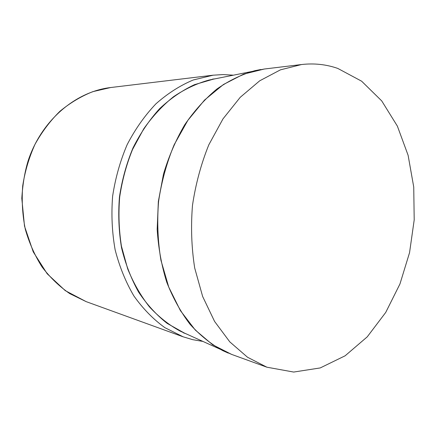 <?xml version="1.0" encoding="UTF-8"?>
<svg xmlns="http://www.w3.org/2000/svg" width="436" height="436" viewBox="0 0 436 436"><rect width="100%" height="100%" fill="white"/><g stroke="black" fill="none" stroke-linecap="round" stroke-linejoin="round"><path stroke-width="0.65" d="M337.796 68.43L361.646 81.205L381.74 100.923L397.37 126.113L408.107 155.287L413.737 187.011L414.2 219.913L409.551 252.657L399.965 283.94L385.718 312.449L367.237 336.854L345.132 355.792L320.242 367.93L293.684 372.055L266.892 367.199L247.512 357.237L229.794 341.873L214.577 321.419L202.647 296.485L194.696 267.998C191.497 247.615 190.761 226.736 192.483 205.356C195.639 184.145 201.078 163.974 208.8 144.839L222.987 118.886L240.241 97.293L259.692 80.813L280.43 69.853L301.554 64.533C314.182 63.095 326.264 64.397 337.796 68.43M233.009 75.15L223.139 74.578L213.128 75.188L193.252 79.979C180.106 85.5 167.658 93.451 155.914 103.839C144.812 115.524 135.236 129.111 127.181 144.594C120.211 160.922 115.36 178.128 112.624 196.211C111.196 214.447 112.036 232.306 115.131 249.784C119.475 266.685 125.737 282.087 133.906 295.984C143.003 308.753 153.325 319.315 164.884 327.665L183.164 336.821L192.777 339.682L202.517 341.355M184.188 332.957L167.162 323.392C156.459 314.961 146.943 304.541 138.61 292.12C131.143 278.691 125.454 263.927 121.546 247.822C118.777 231.205 118.08 214.267 119.448 196.996C122.02 179.861 126.527 163.511 132.98 147.957C140.43 133.154 149.314 120.058 159.62 108.662C170.547 98.449 182.172 90.443 194.505 84.655L213.253 79.189M301.554 64.533L264.292 69.024L243.631 74.125L223.428 84.513L204.539 100.067L187.845 120.374L174.171 144.736C166.748 162.677 161.549 181.589 158.573 201.476C156.976 221.515 157.767 241.113 160.939 260.27L168.748 287.095L180.422 310.65L195.306 330.068L212.637 344.756L231.609 354.397L266.892 367.199M213.09 79.221L208.866 80.088C196.718 83.494 184.951 89.031 173.561 96.694C162.579 105.545 152.649 116.232 143.766 128.773L132.5 149.564C126.413 164.666 122.145 180.482 119.687 197.023C118.341 213.684 118.924 230.061 121.437 246.149L127.715 268.947C133.53 283.166 140.784 295.826 149.488 306.928C158.846 316.972 169.059 325.027 180.117 331.088L184.041 332.886M228.246 353.095L222.796 350.648C210.991 344.135 200.075 335.355 190.052 324.313C180.727 312.056 172.95 298.001 166.721 282.141C161.538 265.464 158.355 247.877 157.173 229.38L158.344 201.448L163.516 173.975C168.852 156.224 175.931 139.809 184.75 124.734C194.401 110.7 205.154 98.765 217.008 88.933C229.271 80.447 241.887 74.36 254.858 70.681L260.723 69.531M213.128 75.188L110.673 87.532L92.89 91.631C81.21 96.242 70.229 102.792 59.934 111.284C50.249 120.799 41.943 131.808 35.016 144.311C29.054 157.478 24.95 171.343 22.699 185.91C21.598 200.609 22.459 215.046 25.293 229.222C29.212 242.966 34.815 255.567 42.096 267.028C50.205 277.623 59.421 286.49 69.755 293.624L86.154 301.63L183.164 336.821M214.817 78.867L212.517 79.129M185.643 333.622L183.458 332.842M184.014 332.875L231.609 354.397M213.062 79.227L264.292 69.024M110.673 87.532C76.006 91.544 42.123 119.671 28.454 159.799C24.961 170.754 22.743 183.605 21.8 198.364L24.509 226.153L33.223 251.85L47.186 273.775L65.269 290.638L86.154 301.63"/></g></svg>
